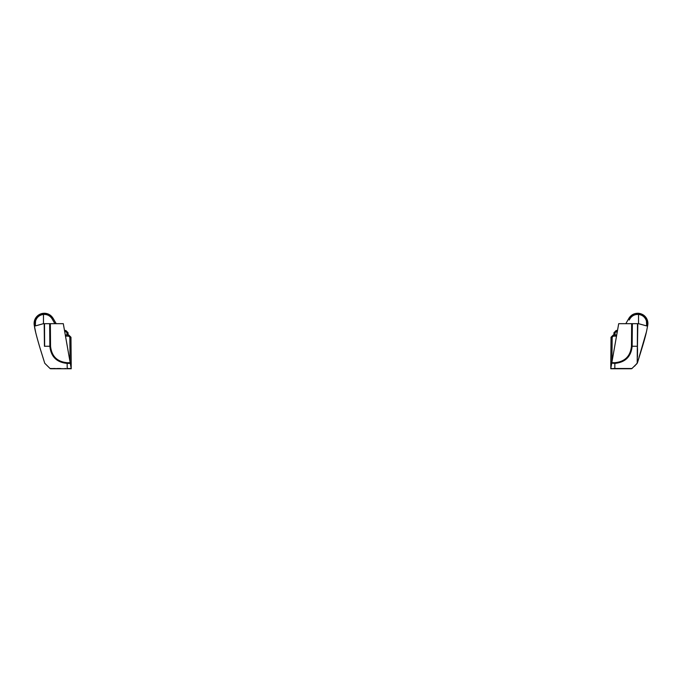 <?xml version="1.0" encoding="UTF-8"?>
<svg xmlns="http://www.w3.org/2000/svg" width="682" height="682" viewBox="0 0 682 682"><rect width="100%" height="100%" fill="white"/><g stroke="black" fill="none" stroke-linecap="round" stroke-linejoin="round"><path stroke-width="1.02" d="M634.047 313.933L632.419 314.734L628.838 318.434L625.812 323.677L628.881 318.358L633.791 314.035L632.163 314.896M644.959 316.286L647.602 321L647.823 324.692L647.849 322.398L645.956 317.462L647.849 322.398L645.956 317.462L647.849 322.398L647.499 320.617L644.72 316.047M639.23 313.37L642.674 314.547L637.235 313.26L642.674 314.547C636.656 312.015 631.933 313.524 628.497 319.082M638.531 323.677L647.533 326.158L647.499 320.617L647.533 326.158L647.849 322.398C647.457 319.295 645.99 316.84 643.441 315.024L647.499 320.617C646.016 316.32 643.032 313.882 638.531 313.294C634.337 313.123 631.123 314.811 628.881 318.358L628.906 318.315C631.148 314.803 634.362 313.123 638.531 313.294L638.531 323.677L618.702 323.677L610.757 368.749L631.259 368.749L614.806 368.749M647.9 323.319L647.891 323.873M642.674 314.547L635.488 313.507M613.263 336.132L613.297 334.998L613.928 334.998L611.029 337.249L613.297 334.998L611.029 337.249L610.808 363.088L611.029 337.249L610.808 363.088L611.754 363.088L610.808 363.088L610.816 368.374M611.447 363.088L614.857 363.395C625.317 362.372 631.089 356.652 632.154 346.251L632.359 323.677M610.808 363.088L611.805 362.79M647.678 325.374L647.499 320.617L647.712 325.161L647.499 320.617L647.533 326.158L646.562 325.894M647.423 326.61L647.823 324.692A9.736 9.736 -173 0 1 647.61 325.851L647.9 323.626M647.397 326.959C647.065 327.812 647.065 327.812 647.397 326.959M643.441 315.024L643.902 315.357M644.55 315.894L647.499 320.617L646.417 320.932L646.63 324.811L647.738 325.007M647.891 322.927L647.9 323.558M633.766 314.052L632.836 314.496M633.689 314.078L628.838 318.434M611.933 362.048L612.155 337.258L611.029 337.249L613.297 334.998L616.707 334.998L613.297 334.998L611.029 337.249L613.928 334.998L613.928 332.739L616.187 330.472L613.928 332.739L616.187 330.472L613.928 332.739L613.928 334.998L613.928 332.739L616.187 330.472L616.161 331.605M616.187 330.472L613.928 332.739L616.187 330.472L617.508 330.472L616.187 330.472L617.508 330.472L616.187 330.472L613.928 332.739L617.304 331.605L616.178 331.605L616.187 330.472L613.928 332.739L615.045 332.739L615.045 334.998M629.196 320.054L629.853 318.92C631.873 315.74 634.763 314.249 638.531 314.428L638.531 314.428C642.487 314.973 645.121 317.147 646.417 320.932M637.542 348.673L637.474 356.95M637.491 323.677L637.201 363.284L637.815 323.677M647.568 326.03L647.542 326.158C646.459 331.989 645.982 334.939 641.813 348.63L637.414 362.867L646.408 331.938M631.651 323.677L631.455 346.234L636.604 346.268M631.455 346.234C630.424 356.226 624.891 361.707 614.857 362.696L611.822 362.696M634.601 366.166L637.423 362.85M613.306 368.502L631.958 368.502A1.134 1.134 0 0 1 631.259 368.749A1.134 1.134 -90 0 0 631.958 368.502L637.201 363.293M610.799 368.502L614.797 368.749M614.814 368.502L614.857 362.696M53.477 319.023L50.408 315.289L53.503 319.082M48.661 314.24L49.718 314.82C46.308 312.85 42.838 312.757 39.326 314.547C42.173 313.047 45.106 312.859 48.115 314.001L48.209 314.044M50.408 315.289L53.119 318.358C50.877 314.811 47.663 313.123 43.477 313.294C38.976 313.882 35.984 316.32 34.501 320.617L38.559 315.024C36.01 316.84 34.543 319.295 34.16 322.398C34.543 319.295 36.01 316.84 38.559 315.024L42.062 313.507L40.673 313.925L47.629 313.822L41.841 313.558L44.398 313.251M34.262 321.631L34.39 325.851A9.736 9.736 -7 0 1 34.177 324.692L34.143 324.317M34.126 322.705L36.265 317.173L34.109 323.814L34.467 326.158L43.469 323.677L35.558 325.86L35.37 324.82L34.271 325.016L34.458 326.124M34.134 324.206L34.467 326.158L34.313 321.393M42.062 313.507L41.483 313.652L42.062 313.507M67.203 368.749L50.749 368.749L71.243 368.749L70.246 363.088L71.201 363.088L70.195 362.79M71.184 368.374L71.201 363.088L70.416 363.088L71.201 363.088L70.971 337.249L68.072 334.998L68.072 332.739L65.813 330.472L64.5 330.472M38.559 315.024L39.326 314.547M34.373 325.629L34.288 325.161L34.373 325.629M48.294 314.07L46.044 313.413M34.577 326.61L34.39 325.851M34.16 322.398L34.305 325.374M48.115 314.001L49.718 314.82M35.37 324.82L35.583 320.932L34.501 320.617L34.271 325.016M71.201 363.088L70.416 363.088M65.839 331.605L65.813 330.472L68.072 332.739L65.813 330.472L68.072 332.739L65.813 330.472L68.072 332.739L65.813 330.472L68.072 332.739L68.072 334.998L70.971 337.249L68.703 334.998L70.971 337.249L68.703 334.998L70.971 337.249L68.703 334.998L68.737 336.132M65.498 336.132L68.72 336.132L68.703 334.998L65.293 334.998M56.197 323.677L53.119 318.358L52.147 318.92L54.892 323.677M43.477 314.368L43.469 323.677L44.194 323.677L44.432 346.268M66.955 334.998L66.955 332.739L68.072 332.739L68.072 334.998M49.65 323.677L49.846 346.251C50.962 356.703 56.734 362.415 67.143 363.395L70.306 363.395L63.298 323.677L44.194 323.677M71.201 368.502L67.194 368.502L67.151 362.696C57.16 361.75 51.627 356.268 50.545 346.243L44.637 346.268L44.509 323.677M67.194 368.749L50.042 368.502L44.884 363.395M49.897 368.391L50.042 368.502A1.134 1.134 90 0 0 50.749 368.749A1.134 1.134 0 0 1 50.042 368.502L51.124 368.502M53.426 368.493L55.106 368.493M57.109 368.493L60.655 368.502M64.978 368.502L65.532 368.51M612.155 337.258L613.288 336.132L613.297 334.998M613.288 336.132L616.502 336.132M629.853 318.92L628.881 318.358M646.63 324.811L646.442 325.86M34.109 323.907L34.16 324.521M70.971 337.249L69.845 337.258L70.067 362.048M68.72 336.132L69.845 337.258M35.583 320.932C36.879 317.147 39.513 314.982 43.477 314.428C47.237 314.249 50.127 315.74 52.147 318.92M65.813 330.472L65.822 331.605L66.955 332.739L68.072 332.739M64.696 331.605L65.822 331.605L64.696 331.605M50.545 346.243L50.349 323.677M70.178 362.696L67.151 362.696M44.739 363.208L40.187 348.63C36.513 336.192 34.603 328.698 34.458 326.158L35.6 331.938M647.874 322.757L646.587 318.451M644.047 315.468L640.526 313.652M635.292 313.55L633.535 314.146M646.221 317.855L643.731 315.229M639.332 313.388L635.317 313.541M632.777 314.53L628.838 318.426M647.73 321.589L647.516 320.676L647.73 321.589M632.282 314.82L631.6 315.289M636.835 363.736L636.34 364.316M49.07 314.445L46.24 313.447M49.505 314.692L53.17 318.434L49.53 314.7M36.265 317.173L35.498 318.315M36.802 316.533L35.72 317.94M46.512 313.507L44.765 313.26M37.953 315.468L37.041 316.286M34.271 321.589L34.398 321.009M34.194 324.828L34.424 325.996M43.477 313.294C47.663 313.123 50.877 314.811 53.119 318.358M34.109 322.995L34.168 324.547"/></g></svg>
